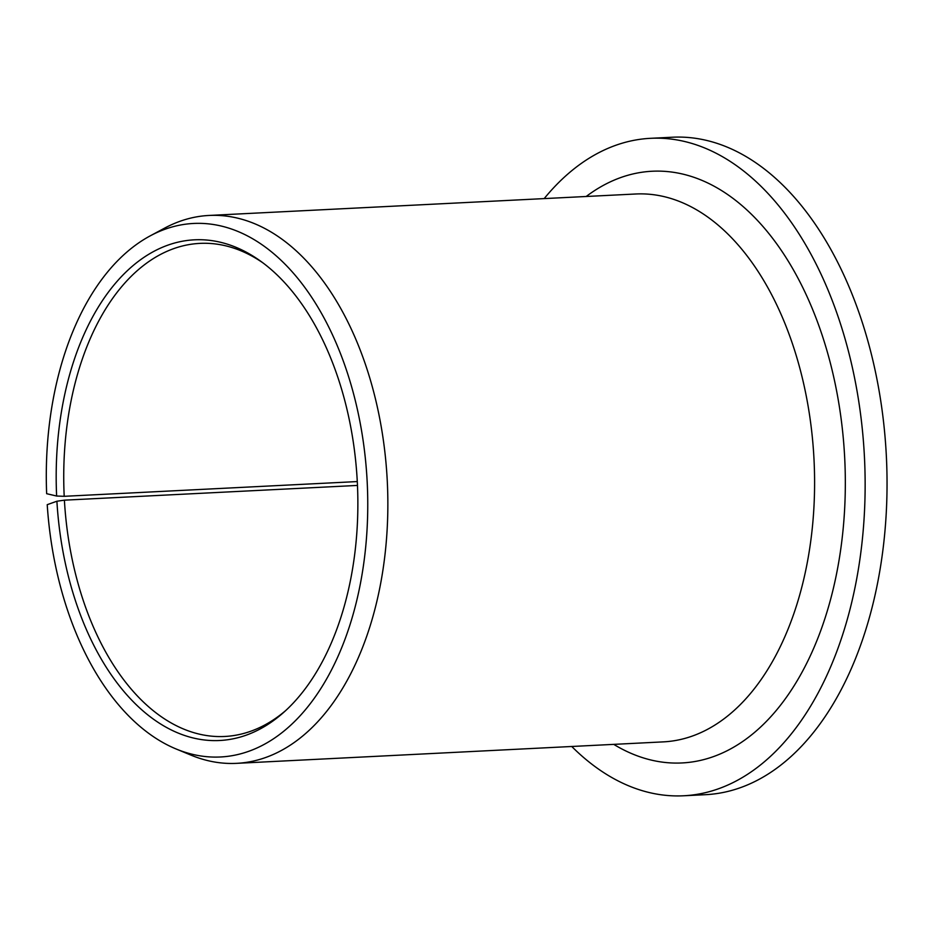 <?xml version="1.0" encoding="UTF-8"?>
<svg xmlns="http://www.w3.org/2000/svg" width="933" height="933" viewBox="0 0 933 933"><rect width="100%" height="100%" fill="white"/><g stroke="black" fill="none" stroke-linecap="round" stroke-linejoin="round"><path stroke-width="1.4" d="M357.467 485.428L64.4 500.17L56.901 501.231L47.221 504.671A267.106 160.371 -92.9 0 0 176.162 749.001A267.106 160.371 -92.9 0 0 367.194 482.139A267.106 160.371 -92.9 0 0 150.341 235.792A267.106 160.371 -92.9 0 0 46.65 493.697L56.633 496.029L64.202 496.309A246.86 148.219 -92.9 0 1 199.884 243.385A246.86 148.219 -92.9 0 1 263.059 262.954M64.4 500.17A246.86 148.219 -92.9 0 0 224.69 736.475A246.86 148.219 -92.9 0 0 285.58 710.666M56.901 501.231A250.662 150.505 -92.9 0 0 283.539 712.52A250.662 150.505 -92.9 0 0 357.339 482.629A250.662 150.505 -92.9 0 0 260.832 261.322A250.662 150.505 -92.9 0 0 56.633 496.029M571.742 746.482A329.151 197.621 -92.9 0 0 683.609 795.779A329.151 197.621 -92.9 0 0 864.448 457.123A329.151 197.621 -92.9 0 0 650.534 138.317A329.151 197.621 -92.9 0 0 544.184 198.601M683.609 795.779L705.511 794.683A329.151 197.621 -92.9 0 0 886.35 456.015A329.151 197.621 -92.9 0 0 672.436 137.221L650.534 138.317M176.162 749.001L191.102 755.182A274.29 164.686 -92.9 0 0 236.585 763.346A274.29 164.686 -92.9 0 0 387.277 481.125A274.29 164.686 -92.9 0 0 209.015 215.453A274.29 164.686 -92.9 0 0 164.593 228.142L150.341 235.792M357.281 481.568L64.202 496.309M236.585 763.346L663.328 741.875A274.29 164.686 -92.9 0 0 814.019 459.654A274.29 164.686 -92.9 0 0 635.758 193.994L209.015 215.453M613.751 744.371A296.228 177.865 -92.9 0 0 844.703 458.115A296.228 177.865 -92.9 0 0 586.192 196.49"/></g></svg>
